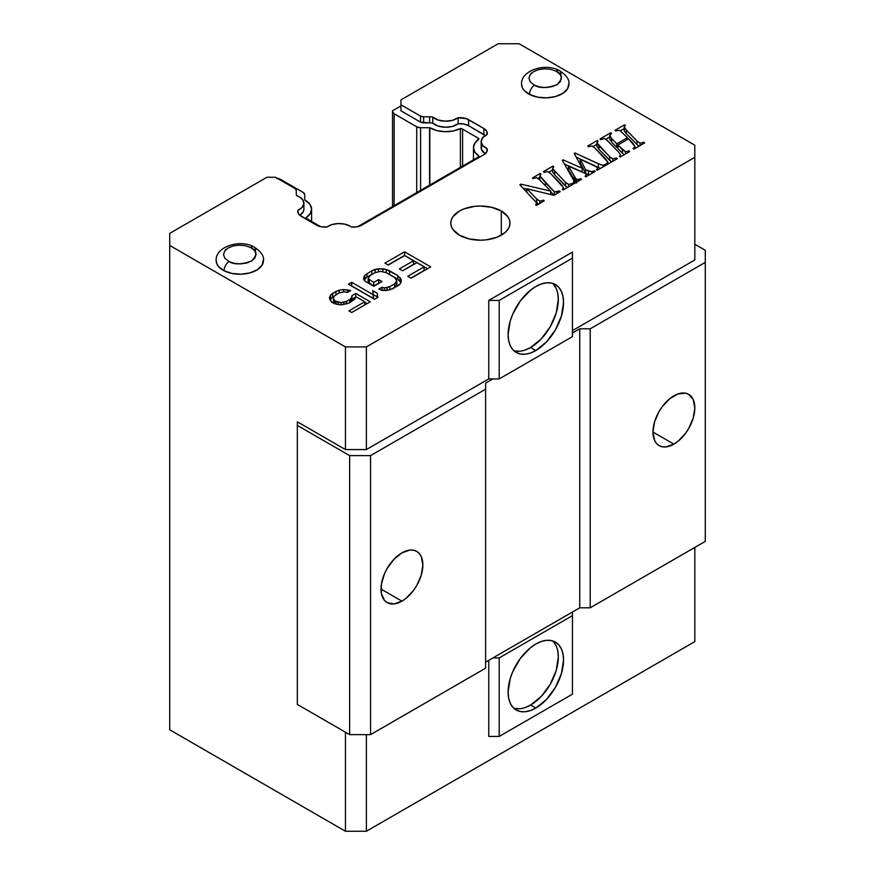 <?xml version="1.0" encoding="UTF-8"?>
<svg xmlns="http://www.w3.org/2000/svg" width="875" height="875" viewBox="0 0 875 875"><rect width="100%" height="100%" fill="white"/><g stroke="black" fill="none" stroke-linecap="round" stroke-linejoin="round"><path stroke-width="1.31" d="M568.903 84.208C569.658 79.767 566.497 75.228 559.431 70.612C545.508 62.464 520.559 70.459 521.566 84.208A23.669 13.661 0 0 0 529.517 94.423A7.394 4.014 -62.8 0 1 534.428 85.192L530.272 81.856L528.97 78.269L530.13 74.692L533.4 71.728L538.519 69.617L544.742 68.786L550.714 69.322L556.052 71.148A7.394 4.014 -62.8 0 1 559.431 70.612A7.394 4.014 -62.8 0 1 560.962 74.003M216.136 260.586A23.669 13.661 0 0 0 224.077 270.769A7.394 4.014 -62.8 0 1 228.998 261.538L224.831 258.202L223.53 254.614L224.689 251.027L227.959 248.073L233.089 245.952L239.312 245.12L245.284 245.667L250.622 247.494A7.394 4.014 -62.8 0 1 253.991 246.947A7.394 4.014 -62.8 0 1 255.533 250.338M501.309 211.028L501.309 235.189L501.309 211.028A29.586 17.084 180 0 1 509.972 223.114A29.586 17.084 180 0 1 491.706 238.886A29.586 17.084 180 0 1 459.462 235.189A29.586 17.084 180 0 1 450.8 223.114A29.586 17.084 180 0 1 469.066 207.331A29.586 17.084 180 0 1 501.309 211.028L507.719 216.573L509.403 219.778L509.972 223.114L509.403 226.439L507.719 229.644L504.984 232.597L496.825 237.311L486.161 239.859L480.386 240.188L469.066 238.886L459.462 235.189L453.053 229.644L451.369 226.439L450.8 223.114L451.369 219.778L453.053 216.573L459.462 211.028L463.947 208.906L474.611 206.358L480.386 206.03L491.706 207.331L501.309 211.028M296.712 195.617A15.531 8.969 180 0 1 299.348 196.842A15.531 8.969 180 0 1 303.898 203.186A15.531 8.969 180 0 1 297.916 210.252L297.916 212.647L297.916 210.252L302.105 207.364L303.866 203.733L302.881 200.003L299.348 196.842A15.531 8.969 0 0 0 296.712 195.617A11.834 6.836 180 0 1 296.275 193.791L296.275 190.345L294.984 188.541A4.441 2.559 180 0 1 296.275 190.345L296.275 193.791A11.834 6.836 180 0 0 296.712 195.617M326.933 226.997A15.531 8.969 180 0 1 350.153 226.177A15.531 8.969 180 0 1 351.422 226.997A15.531 8.969 0 0 0 350.153 226.177L344.673 224.131L338.22 223.573L331.942 224.58L326.933 226.997A11.834 6.836 180 0 1 316.488 225.105L301.197 216.278A11.834 6.836 180 0 1 297.73 211.455A11.834 6.836 180 0 1 297.916 210.252L298.277 213.5L299.447 214.988L316.488 225.105L321.3 226.789L326.933 226.997M401.931 601.158L381.019 589.083L401.931 601.158A29.586 17.084 -60 0 1 387.144 602.623A29.586 17.084 -60 0 1 382.605 578.922A29.586 17.084 -60 0 1 401.931 552.847A29.586 17.084 -60 0 1 416.73 551.381A29.586 17.084 -60 0 1 421.269 575.083A29.586 17.084 -60 0 1 401.931 601.158L393.925 603.947L387.144 602.623L384.541 600.469L381.413 593.556L381.413 584.139L384.541 573.628L387.144 568.466L393.925 559.311L401.931 552.847L409.938 550.058L413.558 550.211L416.73 551.381L419.333 553.536L421.269 556.598L422.855 564.922L421.269 575.083L416.73 585.539L413.558 590.373L406.022 598.336L401.931 601.158M304.719 199.959A22.192 12.808 180 0 1 305.091 200.156A22.192 12.808 180 0 1 311.587 209.223A22.192 12.808 180 0 1 306.173 217.602L307.158 218.881L320.633 226.658L307.158 218.881A3.402 1.969 180 0 1 306.173 217.602L310.319 213.478L311.577 208.764L309.739 204.105L305.091 200.156A22.192 12.808 180 0 0 304.719 199.959A3.402 1.969 180 0 1 304.708 199.828A3.402 1.969 0 0 0 304.719 199.959M673.892 444.139L652.98 432.064L673.892 444.139A29.586 17.084 -60 0 1 659.105 445.605A29.586 17.084 -60 0 1 654.566 421.903A29.586 17.084 -60 0 1 673.892 395.828A29.586 17.084 -60 0 1 688.691 394.363A29.586 17.084 -60 0 1 693.23 418.075A29.586 17.084 -60 0 1 673.892 444.139L665.897 446.928L662.277 446.786L659.105 445.605L656.502 443.45L654.566 440.387L652.98 432.064L654.566 421.903L659.105 411.447L662.277 406.613L669.812 398.65L677.983 393.936L685.519 393.192L688.691 394.363L693.23 399.58L694.816 407.914L693.23 418.075L688.691 428.531L685.519 433.366L677.983 441.328L673.892 444.139M557.78 293.573L558.316 299.502L556.205 312.977L550.2 326.823L541.198 338.953L530.589 347.517L535.828 350.536A39.2 22.63 -60 0 1 516.228 352.472A39.2 22.63 -60 0 1 510.213 321.059A39.2 22.63 -60 0 1 535.828 286.519A39.2 22.63 -60 0 1 555.428 284.583A39.2 22.63 -60 0 1 561.433 315.995A39.2 22.63 -60 0 1 535.828 350.536L530.589 347.517A39.2 22.63 120 0 0 555.439 315.361A39.2 22.63 120 0 0 552.639 283.369M525.186 707.536L530.589 705.031L535.828 708.05A39.2 22.63 -60 0 1 516.228 709.997A39.2 22.63 -60 0 1 510.213 678.584A39.2 22.63 -60 0 1 535.828 644.033A39.2 22.63 -60 0 1 555.428 642.097A39.2 22.63 -60 0 1 561.433 673.509A39.2 22.63 -60 0 1 535.828 708.05L530.589 705.031A39.2 22.63 120 0 0 555.439 672.886A39.2 22.63 120 0 0 552.639 640.894M515.2 708.531L519.991 708.717M513.789 708.181A39.2 22.63 120 0 0 530.589 705.031L541.198 696.467L550.2 684.337L556.205 670.491L558.316 657.027L557.78 651.087M556.205 645.991L553.645 641.933M513.789 350.667A39.2 22.63 120 0 0 530.589 347.517L525.186 350.022M519.991 351.203L515.2 351.017M553.645 284.419L556.205 288.477M304.708 194.622L304.708 199.828L304.708 194.622A5.469 3.161 180 0 0 303.111 192.38L304.708 194.622M477.881 137.966L462.602 129.139L462.602 166.108L462.602 129.139L460.392 128.57A3.402 1.969 180 0 1 462.602 129.139L477.881 137.966A3.402 1.969 180 0 1 478.877 139.234L477.881 137.966L477.881 139.945L477.881 137.966M392.536 111.53L394.133 113.772L394.133 205.636L394.133 113.772L416.708 126.798L420.58 127.728L429.603 127.728A3.402 1.969 180 0 1 429.822 127.728A3.402 1.969 0 0 0 429.603 127.728L429.603 185.161L429.603 127.728L420.58 127.728L420.58 190.367L420.58 127.728A5.469 3.161 180 0 1 416.708 126.798L416.708 192.598L416.708 126.798L394.133 113.772A5.469 3.161 180 0 1 392.536 111.53L392.536 206.555L392.536 110.775L392.536 111.53L392.536 110.775L400.969 105.908L392.536 110.775M499.209 657.923L492.942 657.923L572.436 612.03L572.436 615.65L499.209 657.923L499.209 736.433L572.436 694.159L572.436 615.65L499.209 657.923L499.209 736.433L488.753 736.433L488.753 660.341L488.753 736.433L499.209 736.433L572.436 694.159L572.436 612.03L579.753 607.808L590.22 607.808L590.22 328.792L579.753 328.792L579.753 607.808L579.753 328.792L572.436 333.025L579.753 328.792L590.22 328.792L590.22 607.808L705.283 541.373L705.283 262.369L705.283 541.373L590.22 607.808L579.753 607.808L492.942 657.923L499.209 657.923M499.209 378.919L492.942 378.919L485.614 383.152L485.614 668.194L485.614 389.189L370.552 455.613L349.639 455.613L349.639 734.628L370.552 734.628L370.552 455.613L370.552 734.628L485.614 668.194L370.552 734.628L349.639 734.628L349.639 455.613L297.336 425.425L297.336 704.43L349.639 734.628L297.336 704.43L297.336 421.794L297.336 425.425L349.639 455.613L370.552 455.613L485.614 389.189L485.614 383.152L492.942 378.919L499.209 378.919L499.209 300.409L572.436 258.136L572.436 336.645L499.209 378.919L499.209 300.409L488.753 300.409L572.436 252.098L572.436 336.645L499.209 378.919M705.283 250.283L705.283 262.369L590.22 328.792L705.283 262.369L705.283 250.283L694.816 244.245L705.283 250.283M478.877 156.012A3.402 1.969 180 0 1 477.881 157.281L478.877 156.012A22.192 12.808 180 0 1 473.462 147.623A22.192 12.808 180 0 1 478.877 139.234L474.852 143.15L473.462 147.623L474.852 152.097L478.877 156.012M460.392 167.377L460.392 128.57A22.192 12.808 180 0 1 429.822 127.728L429.822 185.03L429.822 127.728L436.658 130.539L444.817 131.677L453.119 130.988L460.392 128.57L460.392 167.377M535.828 644.033L541.231 641.528L546.438 640.347L551.228 640.544L555.428 642.097L558.873 644.952L561.433 649.009L563.008 654.106L563.544 660.045L561.433 673.509L555.428 687.367L546.438 699.497L535.828 708.05L530.414 710.555L525.219 711.736L520.428 711.55L516.228 709.997L512.772 707.131L510.213 703.084L508.638 697.987L508.102 692.048L510.213 678.584L512.772 671.573L520.428 658.328L530.414 647.773L535.828 644.033M485.614 662.156L492.942 657.923L485.614 662.156M535.828 286.519L530.414 290.259L520.428 300.803L512.772 314.048L510.213 321.059L508.102 334.534L508.638 340.473L510.213 345.559L512.772 349.617L516.228 352.472L520.428 354.036L525.219 354.222L530.414 353.041L535.828 350.536L546.438 341.972L555.428 329.842L561.433 315.995L563.544 302.52L563.008 296.592L561.433 291.495L558.873 287.438L555.428 284.583L551.228 283.019L546.438 282.833L541.231 284.014L535.828 286.519M276.664 178.423L280.536 179.353L303.111 192.38L280.536 179.353A5.469 3.161 180 0 0 277.539 178.467M357.711 226.658L477.881 157.281L357.711 226.658M694.816 641.627L694.816 547.411L694.816 641.627L366.373 831.25L694.816 641.627M572.436 252.098L572.436 258.136L499.209 300.409L488.753 300.409L488.753 378.919L492.942 378.919L488.753 378.919L366.373 449.575L366.373 346.916L694.816 157.281L694.816 259.952L572.436 330.608L694.816 259.952L694.816 145.206L694.816 157.281L366.373 346.916L366.373 449.575L345.45 449.575L297.336 421.794L345.45 449.575L345.45 346.916L366.373 346.916L345.45 346.916L169.717 245.459L345.45 346.916L345.45 449.575L366.373 449.575L488.753 378.919L488.753 300.409L572.436 252.098M498.17 43.75L519.094 43.75L694.816 145.206L519.094 43.75L498.17 43.75L400.969 99.87L400.969 104.792L400.969 99.87L498.17 43.75M303.898 203.186L303.898 209.223A15.531 8.969 0 0 1 299.786 215.294L303.319 211.641L303.898 209.18M485.253 135.505A11.834 6.836 0 0 0 483.842 134.52L483.842 128.483L468.562 119.656L468.562 125.694L483.842 134.52L483.842 128.483L466.331 118.65L458.117 117.764A11.834 6.836 180 0 1 468.562 119.656L468.562 125.694A11.834 6.836 0 0 0 458.117 123.802L458.117 117.764L452.342 120.4L445.134 121.198L438.08 120.006L432.775 117.064L432.775 123.102A15.531 8.969 0 0 0 458.117 123.802L458.117 117.764A15.531 8.969 180 0 1 432.775 117.064A11.834 6.836 180 0 0 429.603 116.812L423.642 116.812L429.603 116.812L429.603 122.861L429.603 116.812A11.834 6.836 180 0 1 432.775 117.064L432.775 123.102A11.834 6.836 0 0 0 429.603 122.861L423.642 122.861L423.642 116.812L423.642 122.861A4.441 2.559 0 0 1 420.503 122.106L420.503 116.069L420.503 122.106L400.969 110.83L400.969 104.792L400.969 110.83L420.503 122.106L429.603 122.861A11.834 6.836 180 0 1 432.775 123.102L438.08 126.044L445.134 127.247L452.342 126.438L458.117 123.802L463.739 124.009L468.562 125.694L485.592 135.811M481.545 145.6L481.545 149.636L485.253 153.694A15.531 8.969 0 0 1 481.152 147.623L481.152 141.586A15.531 8.969 180 0 1 487.123 134.509L482.727 137.648L481.152 141.586L482.727 145.512L487.123 148.652A15.531 8.969 180 0 1 481.152 141.586M254.002 246.947A7.394 4.014 117.2 0 0 250.622 247.494L251.311 247.866C257.272 250.611 257.381 254.975 251.639 260.958C241.642 264.622 234.084 264.808 228.998 261.538L234.183 263.331L240.581 263.9L246.816 262.992L251.639 260.958L254.887 258.037L256.08 254.363L254.691 250.72L250.622 247.494L245.273 245.667L239.028 245.131L233.078 245.963L227.959 248.073L224.613 251.147L223.53 254.614L224.831 258.202L228.998 261.538A7.394 4.014 117.2 0 0 224.077 270.769A23.669 13.661 0 0 0 249.528 273.011A23.669 13.661 0 0 0 263.473 260.509C264.217 256.102 261.056 251.573 253.991 246.947C240.067 238.798 215.13 246.794 216.136 260.553M559.431 70.612A7.394 4.014 117.2 0 0 556.052 71.148L556.741 71.531C562.712 74.277 562.822 78.641 557.08 84.612C547.072 88.277 539.525 88.473 534.428 85.192L539.613 86.986L546.011 87.555L552.245 86.647L557.08 84.612L560.317 81.692L561.509 78.028L560.12 74.375L556.052 71.148L550.714 69.322L544.458 68.786L538.508 69.617L533.389 71.728L530.053 74.802L528.97 78.269L530.272 81.856L534.428 85.192A7.394 4.014 117.2 0 0 529.517 94.423A23.669 13.661 0 0 0 554.969 96.666A23.669 13.661 0 0 0 568.903 84.175M638.4 145.895L626.281 133.634L624.203 130.834L624.422 129.883M624.148 128.636L620.484 130.747L624.148 128.636M624.192 154.711L617.936 148.597L617.936 144.977L622.387 149.516L622.387 153.147L622.387 149.516L625.483 151.736L625.483 153.967L625.483 151.736L628.906 150.872L628.906 151.988L628.906 150.872L629.606 151.583L620.113 157.062L619.423 156.341L620.528 154.93L618.363 151.834L606.539 139.781L604.384 138.556L600.709 139.661L600.02 138.95L610.794 132.727L610.794 133.919L610.794 132.727L611.505 133.438L609.711 135.308L609.7 139.081L611.614 142.111L611.614 138.48L611.614 142.111L616.809 147.427L616.809 143.806L627.452 137.659L619.631 130.222L615.748 130.988L615.059 130.266L624.663 124.72L625.352 125.442L624.203 127.214L626.281 130.014L637.055 141.05L640.041 143.238L643.88 142.22L644.591 142.931L633.85 149.133L633.161 148.411L634.977 146.573L628.6 138.819L617.936 144.977L625.483 151.736L628.906 150.872L629.606 151.583L620.113 157.062L619.423 156.341L620.528 154.93L618.363 151.834L607.611 140.787L604.384 138.556L600.709 139.661L600.02 138.95L610.794 132.727L611.505 133.438L609.711 135.308L611.614 138.48L616.809 143.806L616.809 147.427L617.936 146.77L616.809 147.427L611.614 142.111L609.711 138.939L609.711 135.614M609.7 136.981L605.817 139.213L609.7 136.981M596.87 144.386L593.152 146.53L596.87 144.386M611.636 161.963L598.992 149.395L596.914 146.136M574.109 183.63L574 180.873L573.267 182.995L573.956 183.706L581.481 179.375L580.738 178.686L577.423 179.627L575.783 178.598L568.433 166.141L585.627 173.644L586.491 174.606L585.069 176.181L585.758 176.903L595.153 171.467L594.475 170.756L591.752 171.741L588.514 171.052L588.514 174.672L589.148 174.934L585.648 173.381L580.18 162.881L580.18 159.25L585.648 169.761L585.648 173.381L580.18 162.881L580.18 159.25L585.648 169.761L588.514 171.052L588.514 174.672L585.648 173.381L585.648 169.761L591.752 171.741L591.752 173.436L591.752 171.741L594.475 170.756L594.475 171.872L594.475 170.756L595.153 171.467L585.758 176.903L585.069 176.181L586.491 174.606L585.627 173.644L568.433 166.141L568.433 169.761L568.433 166.141L574.328 176.302L574.328 179.922L568.433 169.761L574.328 179.922L574.328 176.302L575.783 178.598L575.783 182.219L574.328 179.922L575.783 182.219L575.783 178.598L576.581 179.32L576.581 182.197L576.581 179.32L578.419 179.627L578.419 181.136L578.419 179.627L580.738 178.686L580.738 179.802L580.738 178.686L581.481 179.375L573.956 183.706L573.267 182.995L574 180.873L562.286 160.256L563.052 159.808L563.052 161.58L563.052 159.808L582.17 168.252L582.17 171.872L564.495 164.073L582.17 171.872L582.17 168.252L574.186 153.388L574.941 152.95L574.941 154.809L574.941 152.95L598.325 163.756L598.325 167.377L576.209 157.15L598.325 167.377L598.325 163.756L603.105 165.233L603.105 166.884L603.105 165.233L605.828 164.194L605.828 165.309L605.828 164.194L606.517 164.916L597.111 170.341L596.422 169.619L597.702 168.361L597.702 170.002L597.767 168.055L597.767 169.969M600.6 168.328L598.325 167.377L600.6 168.328M576.581 182.941L575.783 182.219L576.581 182.941M552.584 169.947L548.877 172.091L552.584 169.947M554.717 174.956L554.717 171.336L554.717 174.956L565.491 185.992L565.491 182.372L568.564 184.395L572.327 183.542L573.027 184.253L563.03 190.017L562.341 189.295L563.566 187.688L561.466 184.691L550.714 173.644L547.673 171.544L544.119 172.331L543.43 171.609L553.098 166.031L553.098 167.366L553.098 166.031L553.788 166.753L552.639 168.634L565.491 182.372L565.491 185.992L567.361 187.523L554.717 174.956L552.639 171.697M539.853 177.308L538.038 178.347L539.853 177.308M526.837 189.153L523.348 188.333L526.837 189.153M538.836 204.378L536.462 202.366L536.692 198.986L536.692 202.617L538.508 204.181M554.083 195.191L550.714 191.734L554.083 195.191M536.78 203.252L536.78 205.177L536.78 203.044L519.848 184.756L520.909 184.144L520.909 185.839L520.909 184.144L550.714 191.111L550.714 194.523L550.714 191.111L538.409 178.642L536.506 177.603L533.138 178.675L532.448 177.953L540.258 173.447L540.936 174.169L539.853 176.017L539.853 179.638L539.853 175.897L554.356 191.844L559.475 190.958L560.186 191.658L553.897 195.3L526.837 188.738L536.692 198.986L539.831 201.195L543.55 200.156L544.25 200.856L536.32 205.439L535.631 204.717L536.78 203.044L519.848 184.756L520.909 184.144L550.714 191.111L539.809 179.944L536.506 177.603L533.138 178.675L532.448 177.953L540.258 173.447L540.258 174.792L540.258 173.447L540.936 174.169L539.853 176.017L539.853 179.506M413.525 264.37L402.5 270.736L413.525 264.37L413.525 260.75L413.525 264.37M424.091 270.473L410.889 278.097L424.091 270.473L424.091 266.853L424.091 270.473M427.558 268.702L404.556 255.423L388.073 264.928L404.556 255.423L404.556 251.792L404.556 255.423L427.558 268.702M378.831 283.347L373.734 286.059L368.156 282.209L368.156 278.589L368.156 282.209L369.283 283.489L369.283 279.869L369.283 283.489L373.734 286.059L373.734 282.439L373.734 286.059L378.634 283.227L378.634 279.606L378.831 283.347M396.823 284.298L394.68 287.459L391.934 289.045L394.68 287.459L394.68 283.839L394.68 287.459L396.298 285.884L396.823 280.667L396.823 284.298M400.914 282.57L397.83 279.212L388.686 274.083L389.484 274.4L389.484 270.78L389.484 274.4L397.83 279.212L397.83 275.592L397.83 279.212L400.061 281.138L400.061 277.517L400.061 281.138L400.914 282.57M373.045 273.842L366.964 277.123L364.142 280.186L364.787 275.395L364.787 279.016L366.964 277.123L366.964 273.503L366.964 277.123L371.864 274.291L371.864 270.67L371.864 274.291L373.045 273.842M351.706 285.928L351.706 282.308L351.706 285.928L373.406 298.452L351.706 285.928M377.355 297.697L377.234 296.887L373.384 294.667L377.234 296.887L377.234 293.267L377.355 297.697M355.6 297.172L351.947 299.283L350.853 302.072L351.444 297.883L351.444 301.503L351.947 299.283L351.947 295.652L355.764 293.453L355.764 296.778L355.764 293.453L370.223 301.809L351.706 312.495L348.928 310.898L364.722 301.777L364.722 304.981L364.722 301.777L355.819 296.636L354.769 299.173L349.333 302.947L341.655 304.806L337.794 304.467L331.702 302.203L329.416 297.741L330.466 295.203L330.006 299.961L329.416 297.741L330.466 295.203L332.642 293.311L332.642 296.942L330.006 299.961L333.922 303.494L337.794 304.467L341.655 304.806L349.333 302.947L354.769 299.173L355.819 296.636L364.722 301.777L348.928 310.898L351.706 312.495L370.223 301.809L355.764 293.453L351.947 295.652L351.947 299.283L355.6 297.172M334.053 303.527L333.277 298.091L334.053 303.527M334.381 295.936L330.466 298.834L330.466 295.203L335.902 291.43L335.902 294.634L335.902 291.43L339.183 290.172L339.183 292.863L339.183 290.172L343.58 289.57L343.58 291.856L343.58 289.57L347.441 289.909L347.441 292.447L347.441 289.909L350.755 290.566L347.484 292.447L344.17 291.791L338.691 293.038L333.802 296.505L333.277 298.091L334.983 300.956L334.983 303.756L334.983 300.956L336.087 301.602L336.087 304.041L336.087 301.602L338.308 302.247L338.308 304.511L338.308 302.247L341.064 302.586L341.064 304.762L341.064 302.586L343.809 302.28L343.809 304.511L343.809 302.28L346.544 301.35L346.544 304.008L346.544 301.35L349.814 299.458L349.814 302.673L349.814 299.458L351.444 297.883L351.947 295.652L351.444 297.883L349.814 299.458L346.544 301.35L341.064 302.586L334.983 300.956L333.277 298.091L333.802 296.505L338.691 293.038L344.17 291.791L347.484 292.447L350.755 290.566L343.58 289.57L339.183 290.172L332.642 293.311L332.642 296.942L334.381 295.936M367.095 303.614L364.722 302.247L367.095 303.614M366.373 734.628L366.373 831.25L366.373 734.628M294.984 188.541L275.439 177.253L266.93 177.253L169.717 233.373L266.93 177.253L275.439 177.253L294.984 188.541M420.503 116.069L400.969 104.792L420.503 116.069L423.642 116.812A4.441 2.559 180 0 1 420.503 116.069M483.842 128.483A11.834 6.836 180 0 1 487.309 133.317A11.834 6.836 180 0 1 487.123 134.509L486.763 131.261L483.842 128.483M487.123 151.058L487.123 148.652A11.834 6.836 180 0 1 487.309 149.855A11.834 6.836 180 0 1 483.842 154.689L361.867 225.105A11.834 6.836 180 0 1 351.422 226.997L357.044 226.789L361.867 225.105L483.842 154.689L486.763 151.9L487.123 148.652L487.123 151.058M638.87 146.234L626.281 133.634L624.203 130.834L624.148 126.941L626.281 130.014L626.281 133.634L626.281 130.014L637.055 141.05L637.055 144.67L637.055 141.05L640.041 143.238L640.041 145.556L640.041 143.238L643.88 142.22L643.88 143.336L643.88 142.22L644.591 142.931L633.85 149.133L633.161 148.411L634.977 146.573L634.977 148.487L634.977 146.573L633.03 143.369L628.6 138.819L617.936 144.977L617.936 148.597L622.387 153.147M609.711 135.308L611.614 138.48L616.809 143.806L627.452 137.659L627.452 139.486L627.452 137.659L619.631 130.222L615.748 130.988L615.059 130.266L624.663 124.72L624.663 125.978L624.663 124.72L625.352 125.442L624.203 127.214M634.977 146.573L634.987 148.477M611.636 161.952L609.766 160.431L609.766 156.8L612.839 158.823L616.602 157.97L617.302 158.681L607.316 164.456L606.627 163.734L607.841 162.127L605.752 159.13L594.989 148.083L591.948 145.972L588.405 146.77L587.716 146.048L597.373 140.47L597.373 141.794L597.373 140.47L598.062 141.192L596.914 143.073L598.992 145.764L598.992 149.395L598.992 145.764L609.766 156.8L609.766 160.431L598.992 149.395M596.87 146.42L596.87 142.8L609.766 156.8L612.839 158.823L612.839 161.262L612.839 158.823L616.602 157.97L616.602 159.097L616.602 157.97L617.302 158.681L607.316 164.456L606.627 163.734L607.841 162.127L607.841 164.15L607.852 162.05L607.852 164.15M597.702 168.361L596.094 166.611L580.18 159.25L597.023 167.136L597.702 168.361L596.422 169.619L597.111 170.341L606.517 164.916L605.828 164.194L603.105 165.233L600.556 164.697L574.941 152.95L574.186 153.388L582.17 168.252L563.052 159.808L562.286 160.256L574 180.873M552.584 171.992L552.584 168.361L552.639 172.255L552.639 168.634L565.491 182.372L568.564 184.395L568.564 186.823L568.564 184.395L572.327 183.542L572.327 184.658L572.327 183.542L573.027 184.253L563.03 190.017L562.341 189.295L563.566 187.688L563.566 189.711L563.566 187.611L563.566 189.711M539.853 176.017L545.464 182.733L545.464 185.741L545.464 182.733L554.356 191.844L554.356 195.027L554.356 191.844L556.992 191.833L556.992 193.506L556.992 191.833L559.475 190.958L559.475 192.073L559.475 190.958L560.186 191.658L553.897 195.3L526.837 188.738L526.837 191.909L526.837 188.738L536.692 198.986L539.831 201.195L539.831 203.416L539.831 201.195L543.55 200.156L543.55 201.272L543.55 200.156L544.25 200.856L536.32 205.439L535.631 204.717L536.78 203.044M388.281 265.048L384.934 263.123L404.556 251.792L430.697 266.897L411.086 278.217L407.75 276.292L424.091 266.853L416.861 262.675L402.697 270.856L399.361 268.931L413.525 260.75L404.622 255.609L388.281 265.048L384.934 263.123L404.556 251.792L430.697 266.897L411.086 278.217L407.75 276.292L424.091 266.853L416.861 262.675L402.697 270.856L399.361 268.931L413.525 260.75L404.622 255.609L388.281 265.048M365.455 281.433L363.77 279.836L363.727 277.288L364.787 275.395L371.864 270.67L375.145 269.412L375.145 272.628L375.145 269.412L378.438 268.8L378.438 271.6L378.438 268.8L382.845 268.822L382.845 271.622L382.845 268.822L386.159 269.478L386.159 272.639L386.159 269.478L389.484 270.78L397.83 275.592L401.198 279.431L401.242 281.969L400.181 283.872L393.105 288.597L386.542 290.467L382.134 290.434L378.809 289.144L382.08 287.262L382.08 290.412L382.08 287.262L384.289 287.908L384.289 290.445L384.289 287.908L387.034 287.602L387.034 290.369L387.034 287.602L389.769 286.672L389.769 289.855L389.769 286.672L394.68 283.839L396.823 280.667L394.559 277.484L386.214 272.661L380.68 271.359L375.2 272.595L370.3 275.428L368.156 278.589L373.734 282.439L378.634 279.606L381.97 281.531L373.8 286.256L365.455 281.433L363.77 279.836L363.727 277.288L364.787 275.395L371.864 270.67L378.438 268.8L386.159 269.478L397.83 275.592L401.198 279.431L401.242 281.969L400.181 283.872L398.016 285.764L389.834 289.844L382.134 290.434L378.809 289.144L382.08 287.262L384.289 287.908L389.769 286.672L394.68 283.839L396.823 280.667L394.559 277.484L386.214 272.661L380.68 271.359L375.2 272.595L370.3 275.428L368.156 278.589L373.734 282.439L378.634 279.606L381.97 281.531L373.8 286.256L365.455 281.433M348.436 284.189L351.706 282.308L373.406 294.831L373.406 298.452L372.783 290.697L377.234 293.267L377.858 297.402L374.588 299.294L348.436 284.189L351.706 282.308L373.406 294.831L372.783 290.697L377.234 293.267L377.858 297.402L374.588 299.294L348.436 284.189M169.717 729.794L345.45 831.25L366.373 831.25L345.45 831.25L345.45 732.211L345.45 831.25L169.717 729.794L169.717 233.373L169.717 729.794M563.566 187.688L550.714 173.644L547.673 171.544L544.119 172.331L543.43 171.609L553.098 166.031L553.788 166.753L552.639 168.634M607.841 162.127L594.989 148.083L591.948 145.972L588.405 146.77L587.716 146.048L597.373 140.47L598.062 141.192L596.914 143.073M568.87 83.409L567.602 88.692L562.931 93.286L555.559 96.512L546.623 97.858L537.48 97.125L529.517 94.423L523.939 90.169L522.331 87.664L521.566 84.12M530.961 73.314L531.606 73.041M263.43 259.755L262.161 265.027L257.491 269.631L250.13 272.847L241.194 274.192L232.05 273.459L224.077 270.769L218.509 266.514L216.902 263.998L216.136 260.455M225.52 249.659L226.166 249.386M311.587 221.43L311.587 209.223M473.462 159.83L473.462 147.623"/></g></svg>
